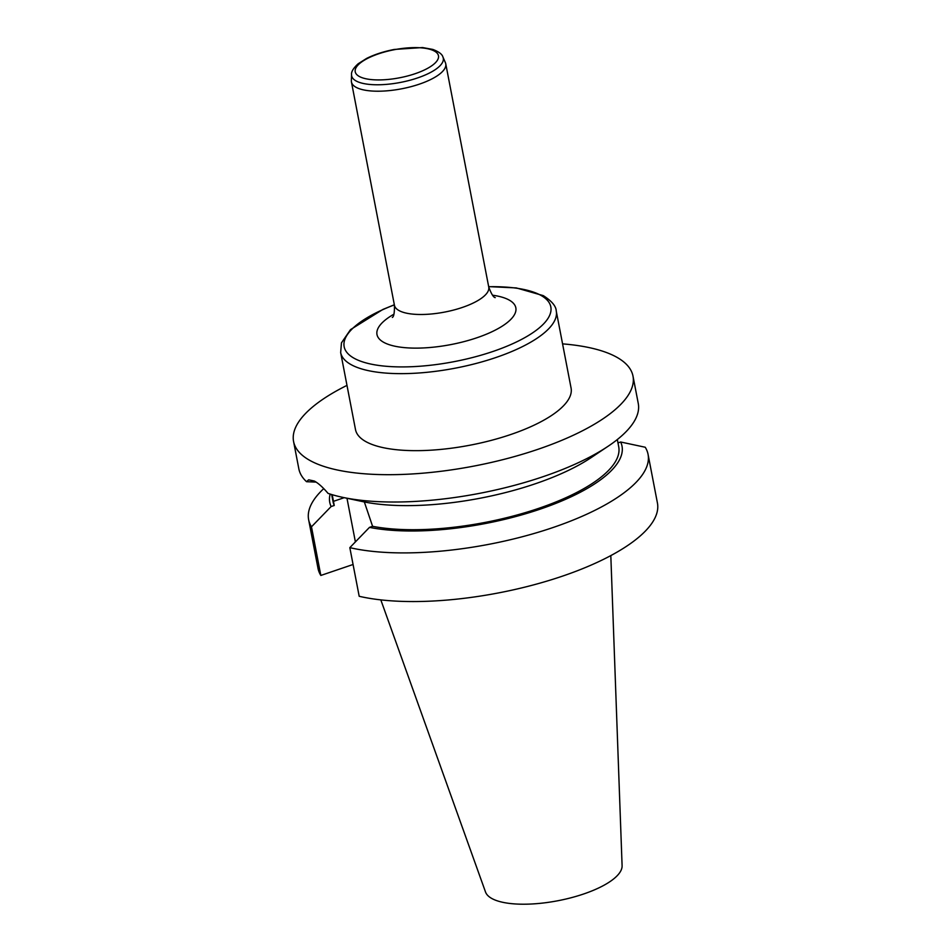 <?xml version="1.0" encoding="UTF-8"?>
<svg xmlns="http://www.w3.org/2000/svg" width="951" height="951" viewBox="0 0 951 951"><rect width="100%" height="100%" fill="white"/><g stroke="black" fill="none" stroke-linecap="round" stroke-linejoin="round"><path stroke-width="1.43" d="M366.206 441.811A109.769 37.006 169.1 0 1 355.496 429.567L340.66 352.559A109.769 37.006 169.1 0 0 351.383 364.792A109.769 37.006 169.1 0 0 476.166 363.437A109.769 37.006 169.1 0 0 556.252 311.048L571.075 388.056A109.769 37.006 169.1 0 1 491.001 440.444A109.769 37.006 169.1 0 1 366.206 441.811M562.564 343.87A172.832 58.261 169.1 0 1 632.997 376.132A172.832 58.261 169.1 0 1 537.874 449.336A172.832 58.261 169.1 0 1 301.301 454.376A172.832 58.261 169.1 0 1 293.574 441.49A172.832 58.261 169.1 0 1 346.984 385.381M657.426 502.984A172.832 58.261 169.1 0 1 552.281 579.468A172.832 58.261 169.1 0 1 359.193 596.289L349.825 547.645A172.832 58.261 169.1 0 0 542.914 530.824A172.832 58.261 169.1 0 0 648.059 454.34L657.426 502.984M353.071 564.49L320.832 575.45A172.832 58.261 169.1 0 1 318.003 568.353L308.635 519.71A172.832 58.261 169.1 0 1 323.756 488.624M320.832 575.45L311.476 526.806A172.832 58.261 169.1 0 1 308.635 519.71M617.972 442.916L620.658 442.001L645.23 447.243A172.832 58.261 169.1 0 1 648.059 454.34M311.476 526.806L331.126 506.538A148.808 50.165 169.1 0 1 330.163 494.08M620.658 442.001A148.808 50.165 169.1 0 1 540.109 509.165A148.808 50.165 169.1 0 1 369.475 527.377L349.825 547.645M331.126 506.538L334.241 505.48A145.444 49.036 169.1 0 1 333.064 501.771L331.673 494.544M617.33 439.54L618.721 446.768A145.444 49.036 169.1 0 1 533.547 510.069A145.444 49.036 169.1 0 1 372.59 526.319L369.475 527.377M332.208 494.71L334.241 505.48M372.59 526.319L364.34 501.95M632.997 376.132L638.264 403.462A172.832 58.261 169.1 0 1 608.129 446.245L591.177 457.597A148.808 50.165 169.1 0 1 362.652 501.605L342.705 497.349A172.832 58.261 169.1 0 1 328.047 493.379C322.948 487.364 318.395 483.251 314.377 481.063A172.832 58.261 -10.9 0 1 314.329 481.04L308.623 479.827L306.555 481.705A172.832 58.261 169.1 0 1 298.84 468.819L293.574 441.49M608.129 446.245A172.832 58.261 169.1 0 1 342.705 497.349M316.077 482.086L306.555 481.705M610.815 555.598L622.097 865.719A69.637 23.478 169.1 0 1 558.011 900.716A69.637 23.478 169.1 0 1 485.521 892.014L380.816 599.879M346.984 498.265L355.389 541.892M442.928 57.012L445.389 62.635A48.025 16.191 169.1 0 1 445.757 63.824A48.025 16.191 169.1 0 1 410.725 86.743A48.025 16.191 169.1 0 1 356.126 87.337A48.025 16.191 169.1 0 1 351.442 81.988A48.025 16.191 169.1 0 1 351.347 80.752L351.549 74.606C351.192 71.741 353.392 68.127 358.147 63.776L366.622 58.415C374.492 54.492 383.728 51.497 394.32 49.44L422.577 47.55L432.824 49.428C438.851 51.723 442.215 54.255 442.928 57.012A46.67 15.727 169.1 0 1 410.927 79.979A46.67 15.727 169.1 0 1 356.197 81.013A46.67 15.727 169.1 0 1 351.549 74.606M333.444 501.343L344.214 497.682M394.368 304.891A105.24 35.472 -10.9 0 0 354.426 358.432A105.24 35.472 -10.9 0 0 492.915 351.478A105.24 35.472 -10.9 0 0 540.56 295.179A105.24 35.472 -10.9 0 0 488.683 286.726M492.523 295.202A70.707 23.834 169.1 0 1 488.517 333.302A70.707 23.834 169.1 0 1 383.883 342.419A70.707 23.834 169.1 0 1 393.94 314.187M351.442 81.988L394.439 305.271A48.025 16.191 -10.9 0 0 399.123 310.62A48.025 16.191 -10.9 0 0 453.722 310.026A48.025 16.191 -10.9 0 0 488.755 287.107C491.37 293.978 493.521 297.485 495.245 297.627M359.371 76.508A42.367 14.277 169.1 0 1 399.741 48.798A42.367 14.277 169.1 0 1 431.409 66.011A42.367 14.277 169.1 0 1 359.371 76.508M445.757 63.824L488.755 287.107M392.323 317.444C393.857 316.742 394.558 312.677 394.439 305.271M556.252 311.048C556.097 306.21 551.782 301.075 543.294 295.63L516.298 287.927L488.659 286.608M394.344 304.772L382.932 309.42L350.527 329.617L341.457 342.847L340.66 352.559"/></g></svg>

